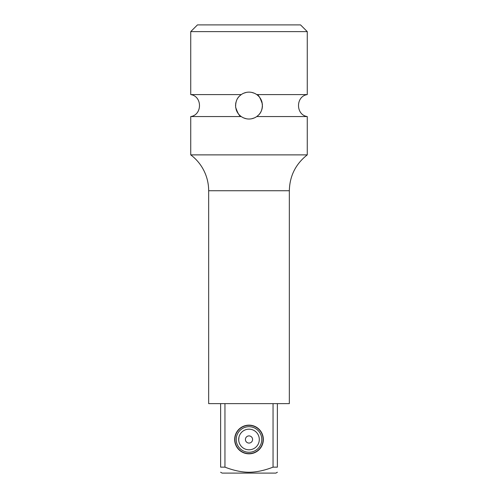 <?xml version="1.0" encoding="UTF-8"?>
<svg xmlns="http://www.w3.org/2000/svg" width="498" height="498" viewBox="0 0 498 498"><rect width="100%" height="100%" fill="white"/><g stroke="black" fill="none" stroke-linecap="round" stroke-linejoin="round"><path stroke-width="0.75" d="M234.658 439.485A14.342 14.342 0 0 0 249 453.827A14.342 14.342 0 0 0 263.342 439.485A14.342 14.342 0 0 0 249 425.143A14.342 14.342 0 0 0 234.658 439.485M224.953 403.629L224.953 467.149C233.743 470.535 241.76 472.235 249 472.241C256.402 472.204 264.413 470.504 273.047 467.149L273.047 403.629M277.38 403.629L277.38 467.149C277.38 473.947 277.38 473.947 277.38 467.149L273.047 467.149C264.257 470.535 256.24 472.235 249 472.241M220.62 472.241L222.108 473.1L275.892 473.1L277.38 472.241M224.953 467.149L220.62 467.149C220.62 473.947 220.62 473.947 220.62 467.149C220.62 473.947 220.62 473.947 220.62 467.149L220.62 403.629M208.662 190.734L289.338 190.734L289.338 403.629L208.662 403.629L208.662 190.734A44.82 44.82 0 0 0 190.734 154.878L307.266 154.878L307.266 116.557L256.763 116.557C254.347 118.2 251.764 119.022 249 119.022C246.217 119.016 243.628 118.194 241.237 116.557L190.734 116.557L190.734 154.878M190.734 31.623L197.457 24.9L300.543 24.9L307.266 31.623L190.734 31.623L190.734 94.595L241.237 94.595C243.622 92.958 246.211 92.136 249 92.13C251.789 92.136 254.378 92.958 256.763 94.595C258.306 94.483 260.168 97.602 262.346 103.945C262.62 113.339 257.74 115.511 256.763 116.557M307.266 31.623L307.266 94.595L256.763 94.595M241.237 116.557C239.712 116.669 237.857 113.581 235.66 107.282C235.324 97.882 240.254 95.628 241.237 94.595M258.412 95.977A13.446 13.446 0 0 0 258.001 95.585L257.111 94.85A13.446 13.446 0 0 0 254.347 93.238L251.683 92.404A13.446 13.446 0 0 0 246.317 92.404L243.653 93.238A13.446 13.446 0 0 0 240.839 94.888M240.827 94.9L240.428 95.211M240.26 95.355L239.824 95.747A13.446 13.446 0 0 0 239.401 96.164M239.407 96.151L239.27 96.295A13.446 13.446 0 0 0 238.779 96.842L238.741 96.886M235.784 103.086L235.622 104.207M235.566 105.028L235.56 105.956M235.654 107.207L235.828 108.284M236.475 110.469L236.556 110.674A13.446 13.446 0 0 1 236.052 109.199M237.197 112.019L237.776 112.978M238.461 113.924L238.486 113.955A13.446 13.446 0 0 1 237.882 113.139M239.519 115.113L239.594 115.187A13.446 13.446 0 0 0 240.005 115.573L240.889 116.302A13.446 13.446 0 0 0 243.659 117.914L246.317 118.754A13.446 13.446 0 0 0 251.652 118.761L254.347 117.914A13.446 13.446 0 0 0 257.155 116.264L258.163 115.412A13.446 13.446 0 0 0 258.574 115.013M238.691 96.948A13.446 13.446 0 0 0 238.069 97.745M237.702 98.287A13.446 13.446 0 0 0 237.415 98.753M236.768 99.992A13.446 13.446 0 0 0 236.195 101.48M235.921 102.445A13.446 13.446 0 0 0 235.759 103.235M236.618 110.817A13.446 13.446 0 0 0 237.247 112.112M238.536 114.017A13.446 13.446 0 0 0 239.021 114.59M239.059 114.633A13.446 13.446 0 0 0 239.526 115.113M258.562 115.032L258.717 114.87A13.446 13.446 0 0 0 259.209 114.322L259.277 114.241M260.516 112.517L261.151 111.328M261.736 109.884L261.973 109.112M262.197 108.159L262.421 106.36M262.434 106.199L262.016 102.196M261.593 100.864L261.462 100.534M260.828 99.183L260.174 98.1M259.495 97.166A13.446 13.446 0 0 0 258.991 96.581L258.935 96.519A13.446 13.446 0 0 0 258.487 96.046L258.431 95.99M259.296 114.229A13.446 13.446 0 0 0 259.906 113.438M260.137 113.108A13.446 13.446 0 0 0 260.56 112.442M261.207 111.21A13.446 13.446 0 0 0 261.786 109.728M262.048 108.825A13.446 13.446 0 0 0 262.228 107.979M261.967 102.022A13.446 13.446 0 0 0 261.5 100.615M261.406 100.391A13.446 13.446 0 0 0 260.778 99.083M260.137 98.044A13.446 13.446 0 0 0 259.539 97.228M259.228 440.755L259.309 439.485A10.309 10.309 0 0 1 249 449.794A10.309 10.309 0 0 1 238.691 439.485A10.309 10.309 0 0 1 249 429.176A10.309 10.309 0 0 1 259.309 439.485A10.309 10.309 0 0 0 249 429.176A10.309 10.309 0 0 0 238.691 439.485A10.309 10.309 0 0 0 249 449.794A10.309 10.309 0 0 0 259.309 439.485M238.959 437.151L238.704 439.977M263.118 439.485A14.118 14.118 0 0 1 249 453.603A14.118 14.118 0 0 1 234.882 439.485A14.118 14.118 0 0 1 249 425.367A14.118 14.118 0 0 1 263.118 439.485M261.774 439.485A12.774 12.774 0 0 0 249 426.711A12.774 12.774 0 0 0 236.226 439.485A12.774 12.774 0 0 0 249 452.259A12.774 12.774 0 0 0 261.774 439.485M252.586 439.485A3.586 3.586 0 0 1 249 443.071A3.586 3.586 0 0 1 245.414 439.485A3.586 3.586 0 0 1 249 435.899A3.586 3.586 0 0 1 252.586 439.485M289.338 190.734C289.687 175.968 295.663 164.016 307.266 154.878M190.734 116.557C202.4 114.87 202.4 96.282 190.734 94.595M307.266 116.557C295.6 114.87 295.6 96.282 307.266 94.595"/></g></svg>

